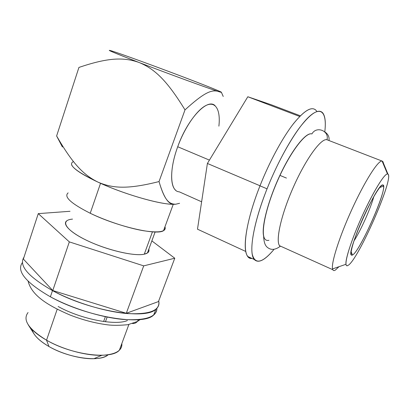 <?xml version="1.0" encoding="UTF-8"?>
<svg xmlns="http://www.w3.org/2000/svg" width="409" height="409" viewBox="0 0 409 409"><rect width="100%" height="100%" fill="white"/><g stroke="black" fill="none" stroke-linecap="round" stroke-linejoin="round"><path stroke-width="0.61" d="M62.413 147.01L56.616 135.972L78.932 67.434C108.048 57.551 123.666 57.025 139.162 62.521C109.275 50.931 101.805 47.623 116.749 52.597C131.228 57.516 163.748 69.484 188.615 79.009C213.82 88.646 229.142 95.016 217.516 91.238L221.402 92.337C222.803 92.393 208.503 86.621 188.615 79.009C163.748 69.484 131.228 57.516 116.749 52.597L111.831 50.977C104.31 48.717 113.421 52.567 139.162 62.521C167.905 73.584 207.23 87.966 217.516 91.238C211.151 89.765 203.748 92.807 185.001 109.883L159.035 181.565L185.001 109.883C166.616 79.867 154.464 68.922 139.162 62.521C167.905 73.584 207.23 87.966 217.516 91.238C211.151 89.765 203.748 92.807 185.001 109.883C166.616 79.867 154.464 68.922 139.162 62.521C123.666 57.025 108.048 57.551 78.932 67.434L56.616 135.972C72.782 164.024 83.722 175.078 98.083 182.179C112.853 188.431 127.618 189.485 159.035 181.565C163.472 196.724 168.232 204.239 173.314 204.106M175.701 204.219C164.05 205.635 125.093 194.822 98.083 182.179C112.853 188.431 127.618 189.485 159.035 181.565C164.49 200.318 169.009 204.203 175.701 204.219L179.602 203.288L175.701 204.219L172.036 204.255C157.746 203.953 122.598 193.626 98.083 182.179C82.296 174.745 73.467 168.953 71.585 164.796M56.616 135.972C72.782 164.024 83.722 175.078 98.083 182.179C75.629 171.315 67.424 164.444 73.467 161.57M201.622 201.79L179.254 191.821C170.164 191.565 168.764 170.87 177.721 146.744C184.955 126.785 197.593 108.958 206.78 105.113C216.008 101.171 220.686 110.64 218.881 126.151M175.64 190.211C169.766 185.43 170.287 166.877 177.721 146.744L209.428 160.113L177.721 146.744C187.619 118.666 207.496 97.797 215.052 105.66M271.157 104.724L247.813 96.749L207.399 163.462L197.491 229.188L245.783 251.474L197.491 229.188L207.399 163.462L260.017 185.773L207.399 163.462L247.813 96.749L299.695 116.473L247.813 96.749L271.157 104.724L300.349 115.808L271.157 104.724M316.924 111.534C313.013 105.41 305.303 109.326 293.795 123.283C282.685 137.404 269.587 161.504 259.991 185.834C243.258 227.844 241.167 259.981 252.031 258.468L249.771 258.023L247.92 256.561C241.837 250.252 246.152 220.661 259.991 185.834L267.051 188.83C253.084 223.749 248.473 253.319 254.296 259.516C258.345 263.601 264.817 260.344 273.728 249.741C262.266 263.186 255.114 264.715 252.261 254.321C250.206 243.243 255.671 217.522 267.051 188.83L259.991 185.834C269.229 162.414 281.724 139.142 292.568 124.873C303.8 110.675 311.638 105.839 316.075 110.358M324.792 131.831C325.922 122.368 325.216 116.033 322.675 112.828C318.432 108.37 310.743 113.293 299.618 127.593C288.866 141.964 276.377 165.348 267.051 188.83C279.562 157.235 297.486 127.046 309.552 116.299C321.678 105.45 327.036 113.308 324.792 131.831M263.657 236.259C261.3 227.256 267.89 201.202 279.485 176.213C291.055 151.197 304.899 133.17 311.147 133.789C304.899 133.17 291.055 151.197 279.485 176.213C267.89 201.202 261.3 227.256 263.657 236.259M383.386 163.073L383.054 161.882L382.098 161.069L326.97 139.755C329.475 131.069 316.847 125.798 312.19 133.482L311.903 133.927C305.697 131.877 290.17 152.235 277.936 179.888C265.646 207.506 260.318 233.979 265.032 239.178C266.008 240.349 267.307 240.717 268.938 240.277M335.278 270.15L338.974 266.699L335.278 270.15C333.826 270.983 332.916 270.569 332.543 268.918C331.045 262.987 339.542 236.244 352.287 208.518C365.012 180.758 378.335 160.001 382.098 161.069C378.253 159.934 364.312 181.903 351.377 210.517C338.407 239.107 330.416 265.467 332.793 269.705C333.269 270.681 334.097 270.824 335.278 270.15M312.19 133.482C316.847 125.798 329.475 131.069 326.97 139.755C321.131 137.807 305.324 159.658 292.849 188.319C280.308 216.939 275.093 242.977 280.18 246.351C276.147 249.316 272.578 250.088 269.47 248.672C266.443 247.159 263.907 245.093 263.601 235.599M282.184 246.903L279.582 245.732C275.354 240.732 281.239 214.28 293.672 186.453C306.055 158.59 321.254 137.894 326.97 139.755L382.098 161.069L387.507 174.004C384.501 173.539 373.637 191.054 363.105 213.994C352.558 236.908 345.13 259.142 345.963 264.291C346.162 265.717 346.822 266.101 347.947 265.436L347.108 265.748L347.947 265.436C358.069 260.743 395.897 174.004 387.507 174.004C384.148 173.283 370.385 196.688 359.061 223.084C347.686 249.48 342.977 268.728 347.947 265.436C357.706 260.916 394.199 178.227 387.967 174.178L387.507 174.004L382.098 161.069L382.681 161.361L387.967 174.178M352.461 255.006C348.775 257.22 352.553 242.276 361.121 222.419C369.649 202.573 380.043 184.781 382.758 184.98C389.649 184.024 360.043 252.041 352.461 255.006L351.126 251.745L352.461 255.006C359.158 252.425 385.38 194.505 383.591 186.075L382.758 184.98C377.282 182.976 345.677 253.917 351.438 255.047L352.461 255.006M381.914 185.323L382.758 184.98M373.811 196.617C370.631 208.493 360.62 230.804 353.949 240.967C360.62 230.804 370.631 208.493 373.811 196.617M105.364 316.699L103.625 321.51L105.364 316.699M28.057 312.542C22.372 319.894 28.533 329.107 46.544 340.181L57.204 309.219L46.544 340.181C62.735 349.49 86.141 355.804 101.815 355.293C115.624 354.577 122.296 350.671 121.831 343.56C122.097 346.106 121.279 348.32 119.377 350.201C111.325 359.854 71.933 355.078 46.544 340.181L48.968 346.52C41.795 342.379 36.815 338.171 34.024 333.902L28.262 324.848C31.616 329.986 37.715 335.099 46.544 340.181L48.968 346.52C62.102 354.107 80.987 359.179 93.865 358.713C100.486 358.483 105.236 357.169 108.109 354.777C100.527 362.389 69.147 358.417 48.968 346.52C39.075 340.707 33.472 335.073 32.163 329.618M164.955 226.796C165.594 228.462 165.118 229.751 163.523 230.666C157.056 235.625 117.444 226.627 90.231 213.258L100.542 183.293L90.231 213.258C106.325 221.003 127.915 228.064 143.344 230.707C159.203 233.104 166.407 231.801 164.955 226.796M58.144 306.489C80.91 319.194 115.512 325.861 127.424 320.538M72.511 219.117C60.051 220.073 64.811 229.521 85.108 239.592C105.251 249.689 134.08 256.617 144.265 254.193C148.022 253.335 149.541 251.668 148.815 249.193C149.285 250.768 148.82 252.036 147.419 252.992L144.265 254.193L152.439 231.852L144.265 254.193C135.134 256.285 111.355 251.233 91.713 242.66C71.999 234.112 61.508 224.372 66.82 220.778M143.707 265.865L174.771 258.227L151.857 240.896L174.771 258.227L143.707 265.865L126.299 313.279L158.462 301.576L174.771 258.227L158.462 301.576L126.299 313.279L143.707 265.865L69.336 241.893L143.707 265.865M70.026 211.289L38.272 213.626L69.336 241.893L38.272 213.626L70.026 211.289M52.5 290.6C28.032 276.581 18.528 265.446 23.988 257.195C18.528 265.446 28.032 276.581 52.5 290.6L50.389 296.801C25.588 282.42 16.263 271.019 22.403 262.583C16.263 271.019 25.588 282.42 50.389 296.801L52.5 290.6C89.489 311.044 145.64 320.109 155.844 309.276C158.554 307.031 159.51 304.245 158.707 300.927C160.43 310.421 150.026 314.639 127.501 313.575C105.502 311.863 74.653 302.507 52.5 290.6M23.374 259.071L52.766 290.533L126.299 313.279L52.766 290.533L69.336 241.893L52.766 290.533L23.374 259.071L38.272 213.626L23.374 259.071M156.882 308.32C156.974 310.912 155.911 313.13 153.697 314.986C143.385 326.126 87.25 317.348 50.389 296.801C71.662 308.32 101.089 317.42 122.904 319.414C145.323 320.84 156.647 317.144 156.882 308.32M90.231 213.258C70.88 203.457 63.523 196.663 68.155 192.874M138.462 319.669L137.383 321.484C136.09 322.952 134.484 323.642 132.562 323.555C134.484 323.642 136.09 322.952 137.383 321.484L138.462 319.669M286.438 178.079L279.981 175.4L286.438 178.079M172.654 203.963L172.036 204.255M247.92 256.561L254.296 259.516M324.562 131.703C328.033 133.988 329.516 136.933 329 140.538M279.582 245.732L332.793 269.705M345.963 264.291L332.543 268.918M383.591 186.075L379.705 187.557M105.45 321.75L107.143 317.062M93.865 358.713L101.815 355.293M163.523 230.666L173.268 204.285M128.866 324.511L119.377 350.201M155.129 231.969L147.419 252.992M155.844 309.276L153.697 314.986M140.277 319.495L137.383 321.484L127.935 324.69C119.648 325.467 112.92 325.523 107.741 324.858C95.374 323.268 82.771 319.976 69.929 314.981C48.114 305.589 31.82 295.748 28.114 281.228M223.237 96.478L221.402 92.337"/></g></svg>
